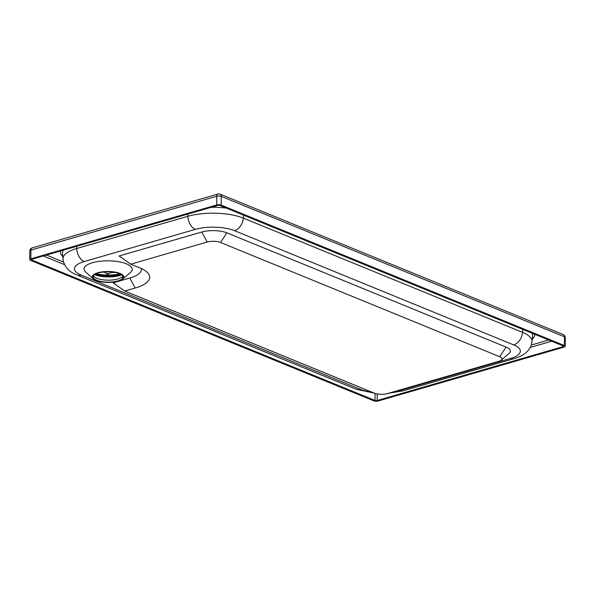 <?xml version="1.0" encoding="UTF-8"?>
<svg xmlns="http://www.w3.org/2000/svg" width="595" height="595" viewBox="0 0 595 595"><rect width="100%" height="100%" fill="white"/><g stroke="black" fill="none" stroke-linecap="round" stroke-linejoin="round"><path stroke-width="0.89" d="M119.439 273.67A14.964 5.169 0.4 0 1 123.039 277.069A14.964 5.169 0.4 0 1 108.037 282.134A14.964 5.169 0.4 0 1 93.11 276.861A14.964 5.169 0.4 0 1 102.898 272.079A14.964 5.169 0.4 0 1 119.439 273.67M124.794 291.044L135.147 288.047A41.613 14.369 -179.6 0 0 146.801 271.945A41.613 14.369 -179.6 0 0 139.669 267.81L130.788 264.173L207.157 242.039A9.483 3.273 0.4 0 1 220.522 242.477L499.718 356.725A9.483 3.273 0.4 0 1 501.325 360.079A9.483 3.273 0.4 0 1 498.692 361.336L387.576 393.548A9.483 3.273 0.4 0 1 374.203 393.109L124.794 291.044L113.124 282.856L129.792 278.029A33.298 11.498 -179.6 0 0 141.335 268.531M130.788 264.173L119.119 255.984L201.802 232.02A17.798 6.151 0.4 0 1 226.896 232.846L506.085 347.093A17.798 6.151 0.4 0 1 509.104 353.385L501.325 360.079M120.071 273.484A15.797 5.459 0.4 0 1 122.748 279.077A15.797 5.459 0.4 0 1 108.037 282.424A15.797 5.459 0.4 0 1 93.37 278.869A15.797 5.459 0.4 0 1 99.93 272.235A15.797 5.459 0.4 0 1 120.071 273.484M93.37 278.869L85.687 272.071A24.112 8.33 0.4 0 1 95.698 261.949A24.112 8.33 0.4 0 1 126.438 263.853A24.112 8.33 0.4 0 1 130.528 272.384L122.748 279.077M226.308 208.086A39.91 13.782 -179.6 0 0 211.285 207.283M371.92 392.172A27.779 9.594 0.4 0 1 360.369 389.331L81.173 275.083A27.779 9.594 0.4 0 1 84.185 261.569L195.301 229.365A27.779 9.594 0.4 0 1 234.475 230.644L513.671 344.892A27.779 9.594 0.4 0 1 510.651 358.406A11.64 7.133 -106.2 0 0 513.968 358.666C518.401 357.476 530.502 353.37 531.997 341.753L532.57 336.034A39.91 13.782 -179.6 0 0 531.997 333.178M111.726 275.835L109.792 275.039M63.33 250.175A39.91 13.782 -179.6 0 0 62.482 253.44L62.981 259.16C64.141 266.575 68.76 271.833 76.844 274.935A11.64 8.278 112.3 0 0 81.173 275.083M563.168 345.933A1.495 0.521 0.4 0 1 563.524 346.268A1.495 0.521 0.4 0 1 563.004 346.662L377.141 400.532A1.495 0.521 0.4 0 1 375.029 400.465L31.773 260A1.495 0.521 0.4 0 1 31.416 259.665A1.495 0.521 0.4 0 1 31.937 259.271L217.8 205.401A1.495 0.521 0.4 0 1 219.905 205.468L563.168 345.933M564.082 347.101A3.161 1.093 -179.6 0 0 565.191 346.283A3.161 1.093 -179.6 0 0 564.432 345.561L221.169 205.104A3.161 1.093 -179.6 0 0 216.714 204.955L30.851 258.832A3.161 1.093 -179.6 0 0 29.75 259.651A3.161 1.093 -179.6 0 0 30.509 260.365L373.772 400.829A3.161 1.093 -179.6 0 0 378.227 400.978L564.082 347.101M107.003 274.243L108.238 274.079A5.556 1.919 0.4 0 1 107.093 274.035L106.869 273.261M107.093 274.035L107.256 273.306A3.451 1.19 0.4 0 1 104.668 272.235L102.556 272.168A5.556 1.919 0.4 0 1 102.556 272.123M113.66 272.205A5.556 1.919 0.4 0 1 113.571 272.54L111.451 272.473A3.451 1.19 0.4 0 1 108.402 273.35L108.238 274.079M111.496 271.952A3.451 1.19 0.4 0 1 111.548 272.079L113.132 272.131M113.571 272.54L114.753 272.376M119.982 273.901A21.576 7.452 0.4 0 1 96.212 273.737M93.393 275.872A14.964 5.169 -179.6 0 0 108.052 280.156A14.964 5.169 -179.6 0 0 122.771 276.08M121.611 274.845L121.544 274.868A17.463 6.032 0.4 0 1 94.635 274.682L94.568 274.652M121.231 274.585L108.082 275.909L94.955 274.399A22.446 7.757 -179.6 0 0 121.261 274.6M135.147 288.047L129.792 278.029M207.157 242.039L201.802 232.02M220.522 242.477L226.896 232.846M499.718 356.725L506.085 347.093M510.651 358.406L399.543 390.618A11.64 7.133 73.8 0 0 402.86 390.87L513.968 358.666M360.369 389.331A11.64 8.278 112.3 0 1 356.033 389.182L374.493 393.221M399.543 390.618A27.779 9.594 0.4 0 1 392.685 392.06M84.185 261.569A11.64 7.133 -106.2 0 1 76.71 248.509A39.374 13.603 -179.6 0 0 62.981 259.16M195.301 229.365A11.64 7.133 -106.2 0 1 187.827 216.305L76.71 248.509L76.599 246.33M234.475 230.644A11.64 8.278 -67.7 0 0 243.348 218.12A39.374 13.603 -179.6 0 0 187.827 216.305L187.708 214.118M513.671 344.892A11.64 8.278 -67.7 0 0 522.544 332.367L243.348 218.12L243.571 215.152M531.997 341.753A39.374 13.603 -179.6 0 0 522.544 332.367L522.767 329.399M532.265 339.061A42.111 14.548 -179.6 0 0 534.801 334.323M60.303 251.053A42.111 14.548 -179.6 0 0 62.743 256.467M46.484 255.054L63.509 262.023M531.29 345.048L548.687 340.005M551.662 341.225L530.264 347.428M64.52 264.634L43.338 255.969M563.011 345.866L563.004 346.662M377.185 393.927L377.141 400.532M375.081 393.421L375.029 400.465M31.78 259.331L31.773 260M220.031 194.134A3.161 2.246 112.3 0 1 221.228 196.365L564.491 336.822A3.161 2.246 -67.7 0 0 563.287 334.598L220.031 194.134A3.161 3.161 0 0 0 217.956 194.022A3.161 1.934 -106.2 0 0 216.773 196.216A3.161 1.093 0.4 0 1 221.228 196.365L221.169 205.104M564.432 345.561L564.491 336.822A3.161 1.093 0.4 0 1 565.25 337.543A3.161 3.161 0 0 0 563.287 334.598M217.956 194.022L32.093 247.899A3.161 1.934 73.8 0 0 30.918 250.093L216.773 196.216L216.714 204.955M32.093 247.899A3.161 3.161 0 0 0 29.809 250.912A3.161 1.093 0.4 0 1 30.918 250.093L30.851 258.832M388.394 393.31L402.86 390.87M356.033 389.182L76.844 274.935M113.072 275.76L111.22 274.994M565.25 337.543L565.191 346.283M29.809 250.912L29.75 259.651"/></g></svg>
